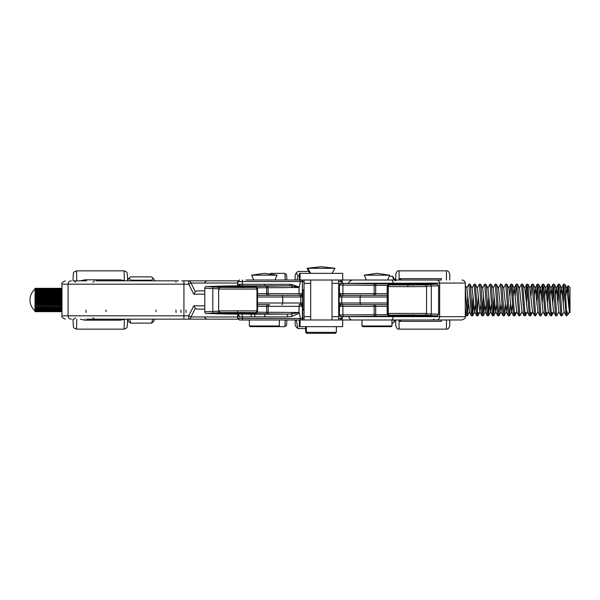 <?xml version="1.0" encoding="UTF-8"?>
<svg xmlns="http://www.w3.org/2000/svg" width="600" height="600" viewBox="0 0 600 600"><rect width="100%" height="100%" fill="white"/><g stroke="black" fill="none" stroke-linecap="round" stroke-linejoin="round"><path stroke-width="0.9" d="M449.783 319.987L449.783 325.822L449.783 319.987M399.09 319.987L399.09 329.153C397.942 328.155 397.935 331.05 395.76 325.822L395.76 319.987M402.24 319.987L452.91 319.987M292.072 280.013L439.778 280.013M461.94 280.013A3.33 3.33 0 0 1 465.263 283.035L341.632 283.343L341.632 281.678L338.692 281.678M433.537 319.987L352.335 319.987A3.33 3.33 0 0 1 349.005 316.657L349.005 316.627M401.19 319.987L399.893 321.33L400.41 319.987M349.005 283.373L349.005 283.343C348.165 282.517 349.275 281.407 352.335 280.013M395.76 280.013L395.76 274.178C396.683 271.515 397.793 270.405 399.09 270.847L399.09 280.013M449.783 280.013L449.783 274.178L449.783 280.013M387.653 280.013L366.33 280.013L364.282 275.16L389.7 275.16L387.653 280.013L380.73 280.013M400.41 280.013L399.893 278.67L401.19 280.013M433.537 280.013L437.947 280.013M338.692 318.322L341.632 318.322L341.632 316.635L439.643 316.657L439.643 283.343A3.33 3.09 90 0 0 436.56 280.013L394.365 280.013L395.805 280.845M399.893 278.67L441.412 278.67L441.412 280.013L403.32 280.013M434.025 319.155L432.585 319.987L427.853 319.987M403.32 319.987L422.61 319.987M465.27 316.882C466.028 317.618 464.925 318.653 461.94 319.987L439.778 319.987L441.412 319.987L441.412 321.33L399.893 321.33M461.94 319.987L436.56 319.987A3.33 3.09 90 0 0 439.643 316.657L465.278 316.657L465.278 283.343M353.82 319.987L342.683 319.987L342.683 326.655L299.34 326.655L299.34 319.987L292.072 319.987M125.722 280.845A3.33 2.213 179.4 0 0 124.343 280.642L124.095 270.847L126.615 272.002L127.252 273.09L127.62 280.845M117.892 319.155L103.11 319.155M237.915 319.155L86.7 319.155M94.582 319.155L175.875 319.155M94.53 319.155L106.335 319.155M125.722 319.155A3.33 2.213 -179.4 0 1 124.343 319.358L120.218 320.183L84.84 320.183L80.355 319.155M80.355 280.845L84.84 279.817L84.863 280.845M84.84 279.817L120.218 279.817L124.343 280.642M204.788 290.835L197.01 290.835L204.788 290.835M178.545 319.155L96.03 319.155M118.755 319.155L117.998 319.155M96.03 280.845L178.545 280.845M86.7 280.845L73.898 280.845C75.457 281.625 76.005 282.09 75.54 282.218M237.69 283.035L190.98 283.035A3.33 2.422 -90 0 0 188.708 280.845L237.915 280.845M204.788 294.173L193.8 294.173L195.337 291.645L190.98 283.035L188.745 284.175L188.708 280.845L181.762 280.845M195.337 291.645L197.01 290.835M197.01 309.165L204.788 309.165L197.01 309.165L195.337 308.355L193.8 305.827L204.788 305.827M65.302 319.155C62.235 317.745 61.125 316.635 61.972 315.825L188.745 315.825L190.98 316.965L237.69 316.965M120.218 279.817L120.248 280.845M84.863 319.155L84.84 320.183M120.248 319.155L120.218 320.183M239.145 285.84L206.452 286.545L220.312 287.407L255.292 287.407L241.44 286.538L289.882 285.847L289.74 284.325L291.502 284.4L299.332 287.062L299.01 287.505L291.487 285.877L239.145 285.84A1.665 0.915 90.2 0 0 240.06 284.317L289.74 284.325M254.895 316.882L254.737 314.145L287.52 314.145L291.668 313.98L298.853 312.495L299.4 313.147L292.005 316.403L287.295 316.882L242.333 316.882L242.385 318.465L300.413 318.465L299.4 313.147M237.548 310.837L256.957 310.928L256.957 289.072L218.647 289.072L218.647 310.928L237.548 310.837L237.57 312.502L220.312 312.593L206.452 313.455L251.055 314.145L216.72 313.455L230.58 312.593L245.032 312.593L231.18 313.455L258.788 314.085L251.055 314.145L251.257 316.882M287.295 316.882L287.52 314.145L241.44 313.462L255.292 312.593L237.57 312.502M338.692 290.002L339.382 290.002L338.985 293.34L339.382 309.998L338.692 309.998L339.382 309.99L339.397 314.97A1.665 1.665 82.9 0 0 341.07 316.627L403.635 316.597A1.665 1.567 89.2 0 0 403.688 316.597M257.16 312.202L298.853 312.495M257.52 293.67L299.032 293.67L299.032 287.498L257.16 287.798M255.292 312.593A1.665 1.665 -67.9 0 0 256.957 310.928L257.52 311.168L257.52 288.832L256.957 289.072A1.665 1.665 67.9 0 0 255.292 287.407M219.18 288.855L204.788 288.21L204.788 311.79L219.18 311.145M257.52 295.335L299.572 295.335A1.665 0.54 -90 0 1 299.032 293.67L302.407 293.67L302.407 281.678L300.405 281.678L299.332 287.062M245.993 280.013L299.722 280.013L300.413 281.535L242.385 281.535L242.13 285.847M342.69 273.345L342.69 280.013L342.683 273.345L299.34 273.345L299.34 280.013L281.632 280.013M304.043 309.998L302.888 309.998L302.888 290.002L304.043 290.002M302.235 297A1.665 1.665 90 0 0 300.57 295.335L302.407 293.67L302.235 297L257.52 297M257.52 303L302.235 303L302.407 306.33L257.52 306.33M300.405 318.322L302.407 318.322A1.665 1.665 -90 0 1 300.743 319.987L239.745 319.987M243.757 319.987L245.993 319.987M237.892 318.322L239.355 319.987L249.353 319.987L249.353 325.987L279.337 325.987L278.67 326.655L250.02 326.655L249.353 325.987M281.632 319.987L299.34 319.987L299.34 326.655M266.558 314.002A1.665 1.567 90.8 0 0 268.125 312.337L268.125 306.33A1.665 1.567 -90 0 1 269.685 304.665L257.52 304.665M299.572 295.335L269.685 295.335A1.665 1.567 -90 0 1 268.125 293.67L268.125 287.663A1.665 1.567 89.2 0 0 266.558 285.998M244.635 286.14L231.18 286.545L245.032 287.407L230.58 287.407L216.72 286.545L258.772 285.915A1.665 1.44 89.5 0 1 258.788 285.915L244.635 286.14A1.665 1.575 89.1 0 0 244.612 286.14L258.757 285.915A1.665 1.44 89.5 0 1 258.772 285.915A1.665 1.665 0 0 0 258.757 285.915A1.665 1.575 89.1 0 1 258.757 285.915L258.757 285.915A1.665 1.575 89.1 0 1 258.788 285.915L259.627 285.9M239.055 284.303A1.665 1.252 90 0 1 237.803 285.84L239.055 284.303L240.06 284.317M242.55 280.013L242.385 281.535L238.163 281.678M242.032 314.145L242.333 316.882L239.415 316.913L237.803 314.737M238.163 318.322L242.385 318.465L242.55 319.987M244.635 313.86A1.665 1.575 -89.1 0 1 244.612 313.86L258.757 314.085A1.665 1.665 0 0 0 258.772 314.085A1.665 1.44 90.5 0 1 258.772 314.085L258.772 314.085A1.665 1.44 90.5 0 1 258.765 314.085A1.665 1.575 -89.1 0 0 258.757 314.085L258.757 314.085A1.665 1.575 -89.1 0 0 258.788 314.085L259.627 314.1M224.415 313.14A1.665 1.62 88.7 0 0 224.452 313.132L216.72 313.455M229.987 312.96L231.18 313.455M244.612 313.86L231.735 313.522M241.44 313.462L248.498 313.17C260.468 312.81 254.873 312.825 256.763 312.57L257.52 311.168M221.19 313.905A1.665 1.575 -89.1 0 0 221.212 313.905L206.077 313.41A1.665 1.665 0 0 1 204.788 311.79L204.788 311.79A1.665 1.665 75.2 0 0 206.452 313.455A1.665 1.665 -76.9 0 1 204.84 312.21M239.565 319.987L237.9 318.375L237.795 314.498L237.36 314.16A3 2.062 89.7 0 1 239.415 316.913M302.235 303A1.665 1.665 90 0 1 300.57 304.665L302.407 306.33L302.407 318.322L304.043 318.322M300.413 318.465L299.722 319.987M231.18 286.545L229.987 287.04M224.415 286.86A1.665 1.62 -88.7 0 1 224.452 286.868L216.72 286.545M244.612 286.14L231.735 286.478M204.788 311.79L204.788 288.21A1.665 1.665 104.8 0 1 206.452 286.545A1.665 1.665 -103.1 0 0 204.84 287.79M248.46 286.83A1.665 1.62 -88.7 0 1 248.498 286.83L241.44 286.538M407.873 286.665L388.252 286.575L388.252 313.425L426.555 313.425L426.562 286.575L407.873 286.665L407.835 285L424.89 284.91L436.957 284.085L403.635 283.403L341.07 283.373L401.97 284.085L389.925 284.91L407.835 285M398.76 316.507L385.103 316.485A335.873 1.725 180 0 0 411.555 315.923L399.322 315.09L414.502 315.09L426.428 315.915L398.002 316.305M426.525 313.778L438.623 314.25L437.205 315.892L421.26 316.343A1.665 1.567 -90.8 0 1 421.26 316.343L403.665 316.597L436.957 315.915L424.89 315.09L407.835 315L389.925 315.09L401.97 315.915L341.07 316.627M338.692 308.332L339.322 308.332L338.692 308.332M339.322 291.668L338.692 291.668L339.322 291.668M411.112 283.665L426.428 284.085L414.502 284.91L399.322 284.91L411.675 284.077L382.065 283.47L411.112 283.665A1.665 1.575 -89.2 0 0 410.175 283.995M387.188 306.33L339.487 306.33L339.72 303A1.665 1.665 90 0 0 341.385 304.665L387.188 304.665M387.188 297L339.72 297L339.487 293.67L387.188 293.67M375.72 316.44A1.665 1.56 89.2 0 1 374.16 314.775L374.16 306.33A1.665 1.56 -90 0 0 372.6 304.665L342.39 304.665A1.665 0.525 90 0 1 342.915 306.33L342.915 314.94L387.48 314.61M387.48 285.39L342.915 285.06L342.915 293.67A1.665 0.525 90 0 1 342.39 295.335L387.188 295.335M389.925 284.91A1.665 1.665 101.9 0 0 388.252 286.575L387.188 286.327M395.558 284.362A1.665 1.627 -91.3 0 0 395.52 284.362L388.312 284.745L387.188 286.335L387.188 313.665L388.252 313.425A1.665 1.665 -101.9 0 0 389.925 315.09M403.688 283.403A1.665 1.567 90.8 0 0 403.665 283.403L421.26 283.657A1.665 1.567 90.8 0 0 421.26 283.657L437.205 284.1L438.623 285.75L426.525 286.222M438.623 314.25L438.623 285.75M375.72 283.56A1.665 1.56 -89.2 0 0 374.16 285.225L374.16 293.67A1.665 1.56 90 0 1 372.6 295.335L342.39 295.335M339.188 306.66A1.665 1.665 90 0 0 339.255 307.14L339.397 314.97C340.905 316.83 342.248 317.385 343.433 316.635A1.665 0.698 89.9 0 0 343.433 316.635L403.665 316.597M413.16 314.692L411.675 315.923L384.735 316.493M339.405 314.962L339.487 306.33L341.385 304.665M339.72 297A1.665 1.665 -90 0 1 341.385 295.335L339.487 293.67L339.397 285.03A1.665 1.665 -82.9 0 1 341.07 283.373M339.375 290.055L339.263 292.875A1.665 1.665 90 0 0 339.188 293.34M403.665 283.403A1.665 1.567 90.8 0 0 403.635 283.403L343.433 283.365A1.665 0.698 90.1 0 0 343.425 283.365C342.007 282.638 340.665 283.2 339.397 285.03M398.737 283.71L399.54 283.5M397.215 283.68L397.92 283.478M382.11 283.47A1.665 1.567 90.8 0 0 382.087 283.47L384.248 283.5A335.873 1.725 0 0 1 411.555 284.077L413.16 285.308M300.045 326.655L300.045 319.987L342.69 319.987L342.69 326.655M338.685 319.987L332.025 319.987L338.685 319.987L338.692 280.013L338.685 319.987L338.692 280.013L332.025 280.013L332.01 319.987L332.025 280.013L338.685 280.013L338.685 319.987L304.043 319.987L304.043 280.013L310.702 280.013L310.688 319.987L304.043 319.987L304.043 280.013L310.702 280.013L304.043 280.013M310.702 319.987L304.043 319.987M269.97 274.147L270.938 273.345L271.02 274.298M270.938 273.345L284.97 273.345L285.173 280.013M285.173 319.987L284.97 326.655L286.642 324.983L286.808 319.987M284.978 273.353L286.642 275.017L286.808 280.013M335.34 333.315L306.668 333.315L305.67 332.317L336.337 332.317M332.025 273.345L334.965 268.29L307.785 268.29M277.05 275.16L251.632 275.16L264.345 273.345L277.05 275.16L275.002 280.013M85.98 310.08L86.13 312.495M105.968 310.08L106.058 311.663M155.933 310.08L156.03 311.663M175.92 310.08L176.078 312.495M180.922 310.08L181.072 312.495M185.917 310.08L186.067 312.495M61.972 293.587L35.1 293.587A13.02 12.098 178.3 0 0 35.07 293.618L34.957 310.8A14.227 14.227 0 0 1 34.957 289.207L34.957 288.345L34.912 289.245M35.1 305.985L61.972 305.985L35.07 305.985L35.085 300.832A12.578 8.49 0.6 0 0 35.123 300.855L61.972 300.855M35.108 305.01L61.972 305.04L35.108 305.01A13.02 0.998 179.9 0 0 35.085 305.017A12.578 11.46 1.5 0 0 35.108 305.04L35.07 305.017M61.972 304.013L35.115 304.013L61.972 304.043M61.972 302.978L35.115 302.978L61.972 303.007M61.972 301.913L35.123 301.913L61.972 301.942M61.972 300.825L35.123 300.855M35.123 299.722L61.972 299.752L35.123 299.722A13.02 7.17 179.6 0 0 35.1 299.737A12.578 7.508 0.5 0 0 35.123 299.752M35.123 298.635L61.972 298.665L35.123 298.635A13.02 8.235 179.5 0 0 35.093 298.65A12.578 6.442 0.4 0 0 35.123 298.665M61.972 297.555L35.123 297.555L61.972 297.585M35.115 296.498L61.972 296.528L35.115 296.498A13.02 10.095 179.2 0 0 35.093 296.52A12.578 4.14 0.2 0 0 35.115 296.528L35.062 294.532A12.578 1.665 0.1 0 0 35.108 294.532L61.972 294.532L35.108 294.51A13.02 11.543 178.7 0 0 35.078 294.532L35.055 293.618A12.578 0.398 0 0 0 35.1 293.618L61.972 293.618M61.972 295.478L35.108 295.478L61.972 295.507M35.123 300.825A13.02 6.038 179.7 0 0 35.093 300.832L35.078 296.52M35.04 291.015L61.972 291.015M34.905 310.748L35.07 305.985M35.032 290.31L61.972 290.31M35.017 289.702L61.972 289.702M35.01 289.2L61.972 289.2M34.995 288.81L61.972 288.81M34.98 288.54L61.972 288.54M34.973 288.382L61.972 288.382M34.957 288.345L61.972 288.345M34.957 311.655L61.972 311.655M34.973 311.58L61.972 311.58M34.987 311.377L61.972 311.377M35.002 311.055L61.972 311.055M35.01 310.627L61.972 310.627M35.025 310.087L61.972 310.087M35.04 309.442L61.972 309.442M35.047 308.707L61.972 308.707M35.055 307.875L61.972 307.875M35.062 306.96L61.972 306.96M35.078 304.935L61.972 304.935M35.085 303.847L61.972 303.847M35.085 302.707L61.972 302.707M35.093 301.553L61.972 301.553M35.093 300.375L61.972 300.375M35.093 299.19L61.972 299.19M35.093 298.02L61.972 298.02M35.085 296.865L61.972 296.865M35.085 295.748L61.972 295.748M35.078 294.668L61.972 294.668M35.07 293.647L61.972 293.647M35.062 292.695L61.972 292.695M35.055 291.81L61.972 291.81M295.147 280.013L295.147 275.22L296.145 273.09L297.945 275.745L297 280.013M308.91 271.47L297.945 271.47L296.145 273.09M567.555 292.47L568.072 285.66L568.5 288.975C568.965 297.06 569.482 316.763 570 312.09M568.125 285.638L570 287.505L570 312.495L569.34 311.737L566.918 288.285L565.808 295.695M563.183 304.305L564.188 287.43M563.625 284.175L564.81 284.257L565.298 287.528L566.67 315.825L566.16 315.705L563.625 284.175L562.553 295.748M557.918 304.305L558.923 287.43M562.095 315.825L560.895 315.705L558.36 284.175L559.545 284.257L560.033 287.528L561.998 315.705L564.285 311.715M558.36 284.175L557.287 295.748M552.653 304.305L553.658 287.43M556.83 315.825L555.63 315.705L553.095 284.175L554.28 284.257L554.768 287.528L556.732 315.705L559.02 311.715M553.095 284.175L552.023 295.748M547.388 304.305L548.393 287.43M551.565 315.825L550.365 315.705L547.83 284.175L549.015 284.257L551.467 315.705L552.135 312.472M547.83 284.175L546.757 295.748M542.123 304.305L543.127 287.43M546.3 315.825L545.107 315.705L542.565 284.175L543.75 284.257L546.202 315.705L546.87 312.472M542.565 284.175L541.493 295.748M536.857 304.305L537.862 287.43M541.035 315.825L539.842 315.705L537.308 284.175L538.493 284.257L538.972 287.528L540.945 315.705L543.232 311.715M537.308 284.175L536.227 295.748M535.778 315.825L534.577 315.705L532.043 284.175L533.227 284.257L533.715 287.528L535.68 315.705L537.967 311.715L535.335 288.285L534.225 295.695M532.043 284.175L530.963 295.748M526.335 304.305L527.34 287.43M530.513 315.825L529.312 315.705L526.778 284.175L527.963 284.257L530.415 315.705L531.082 312.472M526.778 284.175L525.705 295.748M525.248 315.825L524.048 315.705L521.513 284.175L522.697 284.257L525.15 315.705L525.817 312.472M521.513 284.175L519.338 288.263M519.982 315.825L518.783 315.705L516.248 284.175L517.433 284.257L517.92 287.528L519.885 315.705L522.18 311.715M516.248 284.175L515.175 295.748M509.452 315.825L508.26 315.705L505.725 284.175L506.91 284.257L507.39 287.528L509.362 315.705L510.54 304.305M514.717 315.825L513.525 315.705L510.982 284.175L512.168 284.257L514.62 315.705L515.287 312.472M510.982 284.175L509.91 295.748M504.195 315.825L502.995 315.705L500.46 284.175L501.645 284.257L502.132 287.528L504.097 315.705L505.275 304.305M505.725 284.175L503.543 288.263M498.93 315.825L497.73 315.705L495.195 284.175L496.38 284.257L496.868 287.528L498.832 315.705L500.01 304.305M500.46 284.175L498.278 288.263M493.665 315.825L492.465 315.705L489.93 284.175L491.115 284.257L491.603 287.528L493.567 315.705L494.752 304.305M495.195 284.175L493.02 288.263M494.123 295.748L493.132 312.472M488.4 315.825L487.2 315.705L484.665 284.175L485.85 284.257L486.338 287.528L488.303 315.705L489.487 304.305M489.93 284.175L487.755 288.263M488.857 295.748L487.868 312.472M483.135 315.825L481.935 315.705L479.4 284.175L480.585 284.257L481.072 287.528L483.037 315.705L484.222 304.305M484.665 284.175L482.49 288.263M483.592 295.748L482.595 312.57M479.4 284.175L477.225 288.263M478.327 295.748L477.33 312.57M472.605 315.825L471.412 315.705L468.877 284.175L470.062 284.257L470.55 287.528L472.515 315.705L473.692 304.305M477.87 315.825L476.678 315.705L474.143 284.175L475.327 284.257L477.78 315.705L478.44 312.472M474.143 284.175L471.96 288.263M473.062 295.748L472.065 312.57M465.278 287.43L467.25 315.705L468.428 304.305M468.877 284.175L466.695 288.263M467.798 295.748L466.808 312.57M467.347 315.825L466.147 315.705L465.278 306.255M569.55 311.715L568.102 314.392L566.67 310.77M305.67 328.53L297.945 328.53L296.145 326.91L295.147 324.78L295.147 319.987M299.34 275.745L297.945 275.745M296.205 319.987L297.945 328.53M566.183 315.757L564.075 311.737L561.653 288.285L560.55 295.695M560.918 315.757L558.817 311.737L556.395 288.285L555.285 295.695M555.653 315.757L553.553 311.737L551.13 288.285L550.02 295.695M550.388 315.757L548.287 311.737L545.865 288.285L544.755 295.695M545.13 315.757L543.023 311.737L540.6 288.285L539.49 295.695M534.6 315.757L532.493 311.737L529.86 288.263L531.967 284.243M525.33 315.743L527.438 311.715L524.812 288.285L522.697 284.257M524.07 315.757L521.97 311.737L519.548 288.285L517.433 284.257M518.805 315.757L516.705 311.737L514.283 288.285L512.168 284.257M516.173 284.243L514.072 288.263L513.173 295.695M512.543 304.252L511.44 311.737L509.018 288.285L506.91 284.257M507.278 304.252L506.175 311.737L503.752 288.285L501.645 284.257M502.013 304.252L500.91 311.737L498.487 288.285L496.38 284.257M496.755 304.252L495.645 311.737L493.23 288.285L491.115 284.257M491.49 304.252L490.388 311.737L487.965 288.285L485.85 284.257M486.225 304.252L485.123 311.737L482.7 288.285L480.585 284.257M480.96 304.252L479.857 311.737L477.435 288.285L475.327 284.257M475.695 304.252L474.592 311.737L472.17 288.285L470.062 284.257M467.43 315.743L469.537 311.715L466.905 288.285L465.278 285.173M334.965 268.29L321.368 266.685L307.065 268.29L321.015 266.73M391.312 326.655L362.663 326.655L361.995 325.987L391.98 325.987L391.312 326.655M391.98 325.987L391.98 319.987L382.252 319.987M393.683 280.013L392.513 276.233L395.295 280.013M391.98 323.767L394.11 322.132L393.945 319.987M389.25 276.233L392.513 276.233M151.852 280.845L151.665 280.215L153.285 278.205L151.387 276.862L130.575 276.862L128.962 278.085L130.852 280.215L130.672 280.845M130.852 280.215L151.665 280.215M129.653 319.155L130.785 323.138L151.597 323.138L152.797 319.155M130.785 323.138L128.895 321.795L127.62 319.5M154.748 319.155L153.218 321.915L151.597 323.138M449.783 325.822C447.607 331.05 447.6 328.155 446.452 329.153L446.452 319.987M342.165 280.013L342.165 283.343M393.165 283.403L393.165 283.343A3.33 1.927 90 0 0 391.237 280.013M446.452 280.013L446.452 270.847L399.09 270.847M391.237 319.987A3.33 1.927 90 0 0 393.165 316.657L393.165 316.597M342.165 316.657L342.165 319.987M76.77 319.155L76.523 329.153L74.002 327.998L73.373 326.91L72.998 319.155L73.387 319.155M71.347 319.155A3.33 3.277 90 0 1 68.07 315.825L68.07 284.175L61.972 284.175C61.125 283.365 62.235 282.255 65.302 280.845M127.62 319.155L127.185 327.082L126.615 327.998L124.095 329.153L124.343 319.358M124.095 270.847L76.523 270.847L76.77 280.845M193.8 294.173L188.745 284.175L68.07 284.175A3.33 3.277 -90 0 1 71.347 280.845M183.93 319.155L183.93 280.845M195.337 308.355L190.98 316.965A3.33 2.422 90 0 1 188.708 319.155L188.745 315.825L193.8 305.827M175.988 282.218L175.875 280.845M303.007 290.835A0.998 0.578 -90 0 1 303.577 290.002M303.577 309.998A0.998 0.578 -90 0 1 303.007 309.165M73.387 280.845L73.005 280.845L73.373 273.09L74.002 272.002L76.523 270.847M264.817 284.332L264.795 285.855M264.817 316.875L264.78 314.145M265.14 313.987A1.665 1.5 90.6 0 0 266.64 312.322L266.64 306.33A1.665 1.5 -90 0 1 268.147 304.665M268.147 295.335A1.665 1.5 -90 0 1 266.64 293.67L266.64 287.678A1.665 1.5 89.4 0 0 265.14 286.013M255.825 312.81A1.665 1.665 -67.9 0 0 257.49 311.145L257.49 288.855A1.665 1.665 70.2 0 0 255.825 287.19M214.433 313.125A1.665 1.62 -91.3 0 1 212.812 311.46L212.812 288.54A1.665 1.62 91.3 0 1 214.433 286.875M299.032 312.577L299.032 306.33A1.665 0.54 -90 0 1 299.572 304.665M237.892 281.678L239.355 280.013M301.11 319.987A1.665 1.665 -90 0 0 302.775 318.322L302.407 281.678A1.665 1.665 -90 0 0 300.743 280.013M304.043 281.678L302.775 281.678A1.665 1.665 -90 0 0 301.11 280.013M299.1 304.665A1.665 1.665 90 0 0 300.765 303L300.765 297A1.665 1.665 90 0 0 299.1 295.335M281.835 304.665A1.665 0.915 90 0 0 282.75 303L282.75 297A1.665 0.915 90 0 0 281.835 295.335M245.572 314.115A1.665 1.575 -89.1 0 0 246.36 313.89M230.955 313.89A1.665 1.575 -89.1 0 0 231.923 313.538M232.035 312.57L224.452 313.132A1.665 1.62 88.7 0 0 224.49 313.132M231.105 312.81A1.665 1.665 -67.9 0 0 231.968 312.57M230.58 312.593A1.665 1.665 -67.9 0 0 230.737 312.585L244.403 312.472M245.565 312.81A1.665 1.665 109.8 0 1 244.935 312.69L244.68 312.585M238.478 313.155A1.665 1.62 -91.3 0 1 237.24 312.555M220.312 312.593A1.665 1.665 112.1 0 1 218.647 310.928L218.647 289.072A1.665 1.665 -112.1 0 1 219.69 287.528L220.222 287.31A1.665 1.665 -109.7 0 1 220.845 287.19M220.845 312.81A1.665 1.665 109.7 0 1 220.222 312.69L218.647 310.928M292.095 312.495L291.668 313.98L292.005 316.403M237.345 314.16L221.212 313.905A1.665 1.575 -89.1 0 0 221.243 313.905M238.478 286.845A1.665 1.62 91.3 0 0 237.24 287.445M245.565 287.19A1.665 1.665 -109.8 0 0 244.935 287.31L244.68 287.415M230.58 287.407A1.665 1.665 67.9 0 1 230.737 287.415L244.403 287.528M231.105 287.19A1.665 1.665 67.9 0 1 231.968 287.43M230.955 286.11A1.665 1.575 89.1 0 1 231.923 286.462M245.572 285.885A1.665 1.575 89.1 0 1 246.36 286.11M237.405 285.84L221.212 286.095A1.665 1.575 -90.9 0 0 221.19 286.095M221.243 286.095A1.665 1.575 -90.9 0 0 221.212 286.095L206.077 286.59A1.665 1.665 0 0 0 204.788 288.21M220.312 287.407A1.665 1.665 -112.1 0 0 219.69 287.528L218.647 289.072M257.52 288.832L256.695 287.392C254.423 287.077 260.76 287.243 248.498 286.83A1.665 1.62 -88.7 0 1 248.535 286.83M292.095 287.505L291.502 284.4M339.72 303L387.188 303M343.41 295.335A1.665 1.665 -90 0 0 341.745 297L341.745 303A1.665 1.665 90 0 0 343.41 304.665M374.183 304.665A1.665 1.492 -90 0 1 375.683 306.33L375.683 314.76A1.665 1.492 89.4 0 0 377.175 316.425M377.175 283.575A1.665 1.492 -89.4 0 0 375.683 285.24L375.683 293.67A1.665 1.492 90 0 1 374.183 295.335M388.942 284.707A1.665 1.665 101.9 0 0 387.278 286.373L387.278 313.627A1.665 1.665 -101.1 0 0 388.942 315.293M429.675 284.407A1.665 1.627 88.7 0 1 431.295 286.072L431.295 313.928A1.665 1.627 -88.7 0 1 429.675 315.593M341.153 316.62A1.665 1.665 82.9 0 1 339.487 314.955L342.915 314.94A1.665 0.525 89.9 0 0 343.433 316.605M343.433 283.395A1.665 0.525 -89.9 0 0 342.915 285.06L339.487 285.045A1.665 1.665 -82.9 0 1 341.153 283.38M338.692 306.66L338.985 306.66A1.665 1.665 90 0 0 339.293 307.627M339.293 292.373A1.665 1.665 90 0 0 338.985 293.34L338.692 293.34M361.02 295.335A1.665 0.9 -90 0 0 360.12 297L360.12 303A1.665 0.9 90 0 0 361.02 304.665M410.175 316.005L411.105 316.335M423.915 315.293A1.665 1.665 78.1 0 0 424.252 315.263L425.235 315.053L426.562 313.425M395.558 315.638A1.665 1.627 91.3 0 1 395.52 315.638C384.412 315.27 390.12 315.413 388.035 315.12L387.188 313.665M404.94 315.638A1.665 1.627 -88.7 0 0 406.178 315.053M398.347 315.3A1.665 1.665 78.1 0 0 398.692 315.263L399.533 315.082M425.618 315.705L419.257 315.6A1.665 1.627 -89 0 0 419.295 315.6M413.513 315.3A1.665 1.665 -101.1 0 1 412.665 315.067M401.317 284.212L395.52 284.362A1.665 1.627 -91.3 0 0 395.482 284.362M424.89 284.91A1.665 1.665 -78.1 0 1 425.235 284.947L426.562 286.575M423.915 284.707A1.665 1.665 -78.9 0 1 424.252 284.737L425.235 284.947M413.513 284.7A1.665 1.665 101.9 0 0 412.665 284.933M398.347 284.7A1.665 1.665 -78.9 0 1 398.692 284.737L399.533 284.918M404.94 284.362A1.665 1.627 88.7 0 1 406.178 284.947M395.025 283.65A1.665 1.567 -89.2 0 1 395.775 283.447M300.045 273.345L300.045 280.013M338.685 283.343L332.025 283.343M338.685 316.657L332.025 316.657M304.043 316.657L310.688 316.657M304.043 283.343L310.688 283.343M446.452 329.153L399.09 329.153M446.452 270.847C447.75 270.405 448.86 271.515 449.783 274.178M75.54 317.782L73.898 319.155M92.873 317.782L94.508 319.155M61.972 315.825L61.972 284.175M124.095 329.153L76.523 329.153M92.873 282.218L94.508 280.845M204.923 282.218L206.565 280.845M204.923 317.782L206.565 319.155M341.632 281.678L339.96 280.013M341.632 318.322L339.96 319.987M237.69 318.322L237.69 314.34M237.69 285.84L237.69 281.678M237.772 285.84L237.9 281.625L239.565 280.013M231.638 313.515L229.905 312.87M232.035 287.43L224.452 286.868M231.638 286.485L229.905 287.13M414.382 284.918L399.66 284.94M401.317 315.788L395.52 315.638M399.66 315.06L414.36 315.082M419.257 315.6L412.522 315.067M425.618 284.295L412.522 284.933M299.34 273.345L299.34 280.013M278.67 326.655L284.97 326.655M335.355 333.315L336.36 332.317L336.36 326.655M310.702 273.345L307.77 268.29M306.375 326.655L306.375 332.317L307.373 333.315M279.337 319.987L279.337 325.987M253.68 280.013L251.632 275.16M568.102 314.392L566.67 315.825M563.55 284.243L561.442 288.263M558.285 284.243L556.185 288.263M553.02 284.243L550.92 288.263M547.755 284.243L545.655 288.263M542.498 284.243L540.39 288.263M539.865 315.757L537.757 311.737M537.232 284.243L535.125 288.263M529.335 315.757L527.235 311.737M526.702 284.243L524.602 288.263M513.54 315.757L511.44 311.737M510.915 284.243L508.808 288.263M508.283 315.757L506.175 311.737M503.018 315.757L500.91 311.737M497.752 315.757L495.645 311.737M492.487 315.757L490.388 311.737M487.222 315.757L485.123 311.737M481.957 315.757L479.857 311.737M476.7 315.757L474.592 311.737M471.435 315.757L469.327 311.737M466.17 315.757L465.278 314.04M566.707 288.263L568.072 285.66M472.695 315.743L474.803 311.715M477.952 315.743L480.067 311.715M483.217 315.743L485.332 311.715M488.482 315.743L490.597 311.715M493.748 315.743L495.855 311.715M499.013 315.743L501.12 311.715M504.278 315.743L506.385 311.715M509.543 315.743L511.65 311.715M514.8 315.743L516.915 311.715M527.963 284.257L530.07 288.285M530.595 315.743L532.702 311.715M533.227 284.257L535.335 288.285M538.493 284.257L540.6 288.285M543.75 284.257L545.865 288.285M546.382 315.743L548.498 311.715M549.015 284.257L551.13 288.285M551.648 315.743L553.763 311.715M554.28 284.257L556.395 288.285M559.545 284.257L561.653 288.285M564.81 284.257L566.918 288.285M310.005 273.345L307.065 268.29M305.67 326.655L305.67 332.317M364.282 275.16L376.987 273.345L389.7 275.16M361.995 319.987L361.995 325.987M395.295 319.987L394.11 322.132M127.62 280.5L128.962 278.085M154.748 280.845L153.285 278.205"/></g></svg>
